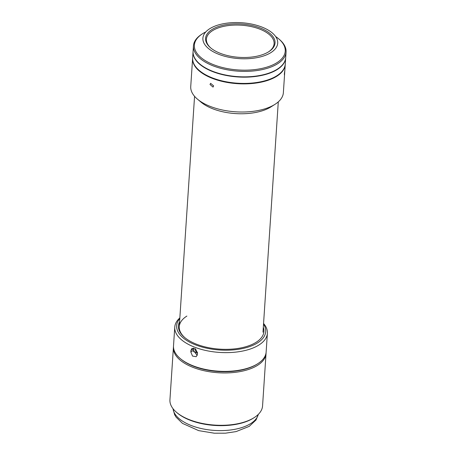 <?xml version="1.0" encoding="UTF-8"?>
<svg xmlns="http://www.w3.org/2000/svg" width="456" height="456" viewBox="0 0 456 456"><rect width="100%" height="100%" fill="white"/><g stroke="black" fill="none" stroke-linecap="round" stroke-linejoin="round"><path stroke-width="0.68" d="M266.059 352.813A46.415 22.27 -176.2 0 1 266.036 353.594A46.415 22.27 -176.2 0 1 257.623 365.29A46.415 22.27 -176.2 0 1 205.04 370.927A46.415 22.27 -176.2 0 1 173.411 347.443A46.415 22.27 -176.2 0 1 173.491 346.663M266.036 353.594L262.559 405.948A46.415 22.27 -176.2 0 1 254.214 417.599A46.415 22.27 -176.2 0 1 254.14 417.645A46.415 22.27 -176.2 0 1 176.666 412.452A46.415 22.27 -176.2 0 1 169.934 399.798L173.411 347.443M179.846 317.912A46.415 22.27 3.8 0 0 174.762 327.123L173.514 345.876A46.415 22.27 3.8 0 0 180.245 358.536L180.958 359.128A45.526 21.842 3.8 0 0 256.945 364.224A45.526 21.842 3.8 0 0 257.013 364.184A45.526 21.842 3.8 0 0 257.081 364.139A45.526 21.842 -176.2 0 1 256.945 364.224A45.526 21.842 -176.2 0 1 180.61 358.832M253.496 418.055A45.526 21.842 -176.2 0 1 253.433 418.101A45.526 21.842 -176.2 0 1 253.365 418.141A45.526 21.842 -176.2 0 1 177.373 413.05L176.666 412.452M190.813 351.992L192.535 356.085L196.194 356.7L197.374 354.551L197.476 352.99L195.584 349.005L191.999 348.35L190.916 350.43L190.813 351.992L193.39 350.362L193.618 348.059M180.245 358.536A46.415 22.27 3.8 0 0 257.725 363.728A46.415 22.27 3.8 0 0 257.794 363.683A46.415 22.27 3.8 0 0 266.139 352.032L267.387 333.279A46.415 22.27 3.8 0 0 263.568 323.475M174.762 327.123A46.415 22.27 3.8 0 0 206.386 350.613A46.415 22.27 3.8 0 0 258.968 344.975A46.415 22.27 3.8 0 0 267.387 333.279M179.801 318.567A44.631 21.415 3.8 0 0 199.95 346.412A44.631 21.415 3.8 0 0 257.617 342.844A44.631 21.415 3.8 0 0 263.522 324.13M179.596 321.691A42.847 20.56 3.8 0 0 184.64 337.48A42.847 20.56 3.8 0 0 256.158 342.274A42.847 20.56 3.8 0 0 256.221 342.234A42.847 20.56 3.8 0 0 263.311 327.254M186.874 316.065A41.952 20.132 3.8 0 0 184.999 337.776M197.191 355.435L193.39 350.362M285.695 57.655A46.415 22.27 -176.2 0 1 285.684 57.809A46.415 22.27 -176.2 0 1 275.595 70.498A46.415 22.27 -176.2 0 1 223.366 74.852A46.415 22.27 -176.2 0 1 193.053 51.659A46.415 22.27 -176.2 0 1 193.065 51.499M285.684 57.809L285.268 64.062A46.415 22.27 -176.2 0 1 275.179 76.751A46.415 22.27 -176.2 0 1 222.955 81.105A46.415 22.27 -176.2 0 1 192.643 57.912L193.053 51.659M269.564 53.398A37.489 17.989 -176.2 0 1 227.379 56.92A37.489 17.989 -176.2 0 1 202.897 38.184A37.489 17.989 -176.2 0 1 211.048 27.936A37.489 17.989 -176.2 0 1 253.228 24.419A37.489 17.989 -176.2 0 1 277.71 43.155A37.489 17.989 -176.2 0 1 269.564 53.398M213.134 28.848A34.81 16.707 -176.2 0 1 261.111 28.329A34.81 16.707 -176.2 0 1 268.778 51.716A34.81 16.707 -176.2 0 1 267.472 52.491A34.81 16.707 -176.2 0 1 210.621 47.851A34.81 16.707 -176.2 0 1 213.134 28.848M210.98 48.154A33.921 16.273 -176.2 0 1 206.408 39.205A33.921 16.273 -176.2 0 1 213.778 29.931A33.921 16.273 -176.2 0 1 251.946 26.75A33.921 16.273 -176.2 0 1 274.096 43.696A33.921 16.273 -176.2 0 1 268.379 51.967M275.652 36.548A45.526 21.842 -176.2 0 1 278.627 38.777L279.334 39.376A46.415 22.27 -176.2 0 1 286.066 52.03A46.415 22.27 -176.2 0 1 275.977 64.712A46.415 22.27 -176.2 0 1 223.753 69.073A46.415 22.27 -176.2 0 1 193.441 45.874A46.415 22.27 -176.2 0 1 201.786 34.223L202.567 33.727A45.526 21.842 -176.2 0 1 204.277 32.712A45.526 21.842 -176.2 0 1 205.816 31.914M286.066 52.03L285.707 57.496A46.415 22.27 -176.2 0 1 275.612 70.184A46.415 22.27 -176.2 0 1 223.389 74.545A46.415 22.27 -176.2 0 1 193.076 51.346L193.441 45.874M278.627 38.777A45.526 21.842 -176.2 0 1 275.333 63.629A45.526 21.842 -176.2 0 1 212.593 64.307A45.526 21.842 -176.2 0 1 202.567 33.727M266.156 74.003L266.139 74.208A46.238 22.184 -176.2 0 1 194.518 57.69M283.438 63.595A46.238 22.184 -176.2 0 1 281.985 65.453L281.99 65.379M271.172 106.767A41.952 20.132 -176.2 0 1 271.109 106.807A41.952 20.132 -176.2 0 1 271.046 106.846A41.952 20.132 -176.2 0 1 201.022 102.15L197.476 99.163A46.415 22.27 -176.2 0 1 190.739 86.509L192.609 58.379A46.415 22.27 -176.2 0 1 192.626 58.146M285.251 64.296A46.415 22.27 -176.2 0 1 285.239 64.53L283.37 92.659A46.415 22.27 -176.2 0 1 275.019 104.316A46.415 22.27 -176.2 0 1 274.951 104.361A46.415 22.27 -176.2 0 1 197.476 99.163M213.653 85.905L213.009 87.09L210.011 84.485L210.626 83.323L213.653 85.905M285.239 64.53A46.415 22.27 -176.2 0 1 276.82 76.226A46.415 22.27 -176.2 0 1 224.238 81.863A46.415 22.27 -176.2 0 1 192.609 58.379M284.766 71.62C284.521 74.852 284.39 75.559 284.367 73.735L284.818 70.463M284.396 74.904L284.367 73.735M193.521 348.509L193.378 350.664M193.481 351.593L197.465 353.143M197.459 352.294A2.679 1.961 57.7 0 1 194.986 348.971A2.679 1.961 57.7 0 1 195.037 348.612M173.058 408.753A42.847 20.56 3.8 0 0 203.895 429.079A42.847 20.56 3.8 0 0 250.76 423.544A42.847 20.56 3.8 0 0 258.278 414.413M193.492 348.8L190.916 350.43M258.33 414.361L256.027 419.976L249.255 426.36L236.065 431.598L225.481 433.177L214.257 433.2L198.668 430.629L182.503 423.39L176.101 417.172L174.58 414.607L173.012 408.696M253.433 418.101L254.214 417.599M257.013 364.184L257.794 363.683M194.564 96.313L179.265 326.638M271.109 106.807L275.019 104.316M278.285 101.876L262.987 332.202"/></g></svg>
